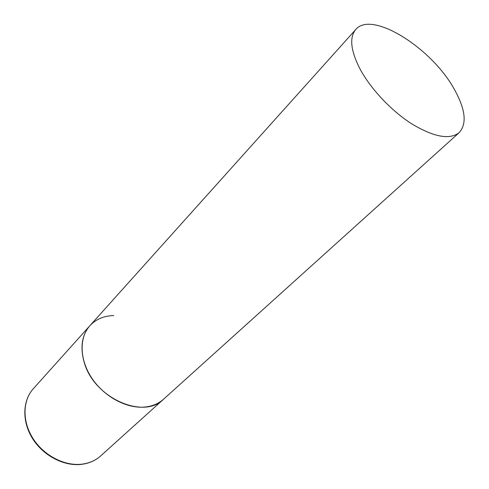 <?xml version="1.0" encoding="UTF-8"?>
<svg xmlns="http://www.w3.org/2000/svg" width="489" height="489" viewBox="0 0 489 489"><rect width="100%" height="100%" fill="white"/><g stroke="black" fill="none" stroke-linecap="round" stroke-linejoin="round"><path stroke-width="0.73" d="M459.159 132.653C467.172 123.766 465.504 109.224 454.159 89.022C431.598 47.916 371.689 10.08 355.766 29.499C349.262 37.317 350.613 50.349 359.818 68.594C370.454 88.686 391.334 110.899 411.976 123.992C433.969 137.116 449.697 140.001 459.159 132.653L100.667 455.931C95.679 460.394 89.579 463.12 82.366 464.116C65.013 466.457 44.089 455.834 33.118 438.682C22.084 421.555 22.531 400.607 33.313 388.731L89.89 325.698C81.81 335.167 79.939 347.477 84.285 362.624C94.071 398.015 143.778 419.898 163.564 399.207C158.558 403.688 152.293 406.304 144.768 407.05C126.657 408.798 104.12 396.689 91.816 378.138C79.444 359.598 79.053 337.612 89.89 325.698C95.972 319.176 103.931 315.796 113.754 315.558M100.667 455.931C95.581 460.473 89.395 463.254 82.115 464.287M81.724 464.336C64.248 466.567 43.509 455.919 32.702 438.81C21.858 421.738 22.396 400.803 33.313 388.731M89.89 325.698L355.766 29.499"/></g></svg>
